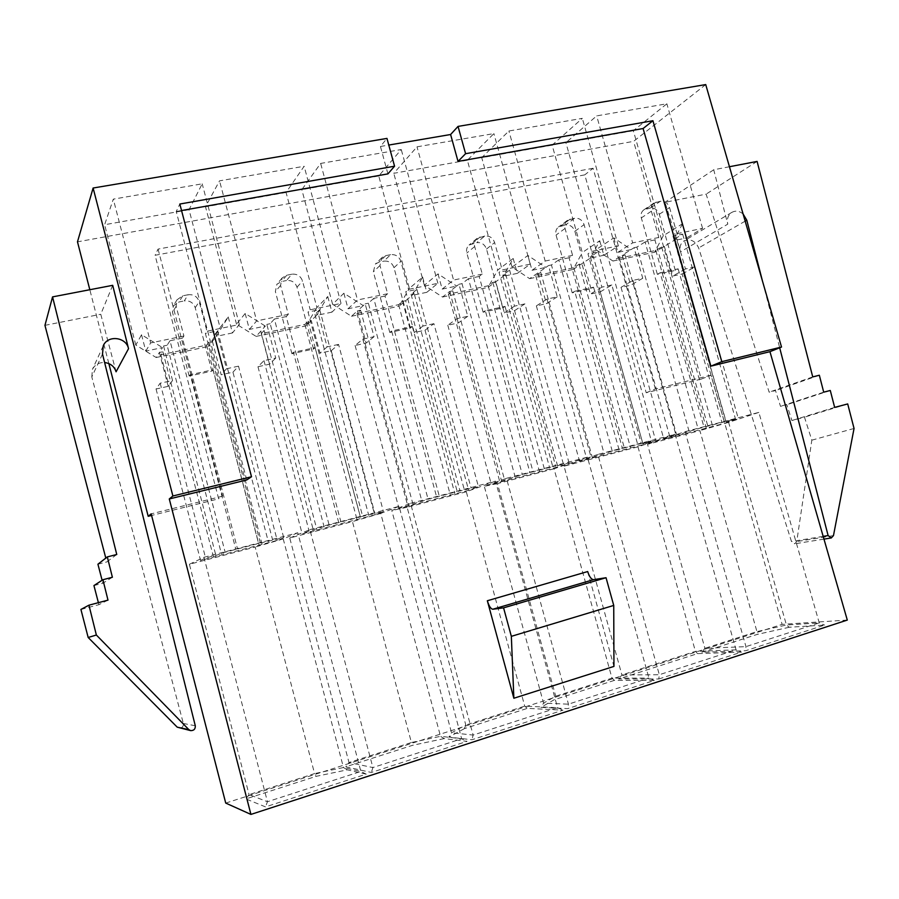 <?xml version="1.0" encoding="UTF-8"?>
<svg xmlns="http://www.w3.org/2000/svg" width="899" height="899" viewBox="0 0 899 899"><rect width="100%" height="100%" fill="white"/><g stroke="black" fill="none" stroke-linecap="round" stroke-linejoin="round"><path stroke-width="0.67" stroke-dasharray="4.5 3.37" d="M682.532 223.75L673.733 240.651L654.618 252.237L663.271 235.74L682.532 223.75L686.6 237.954L673.733 240.651L676.835 238.774L674.104 239.336L682.667 234.145L672.991 236.156L677.014 233.684L702.58 228.38L686.6 237.954M642.751 278.263L630.671 285.253L621.029 287.354L632.963 280.387L642.751 278.263L634.087 247.697L631.143 249.562L613.803 237.853L596.026 249.675L612.949 261.036L622.187 255.215L624.929 254.631L619.366 258.137L655.821 250.45L661.63 246.922L664.327 246.36L672.778 276.049L682.15 273.993L724.729 423.294L738.382 418.788L726.201 421.968L735.461 418.9L698.085 428.666L663.878 439.218L724.729 423.294M613.803 237.853L617.894 252.327L631.143 249.562L622.187 255.215L630.671 285.253M612.949 261.036L654.618 252.237M621.029 287.354L663.878 439.218M624.929 254.631L676.217 435.981M660.124 272.745L657.36 274.33L675.306 270.43L678.138 268.835L660.124 272.745L704.063 427.373M678.138 268.835L721.987 422.687M661.63 246.922L712.716 426.441M682.15 273.993L694.961 266.902L738.382 418.788M694.961 266.902L685.454 268.97L676.835 238.774M674.104 239.336L726.201 421.968M552.132 145.144L481.729 157.662L508.901 130.996L582.327 118.353L552.132 145.144L582.294 252.518L599.745 240.741L590.407 258.08L573.124 269.453L582.294 252.518M378.749 175.979L301.817 189.655L320.651 163.427L401.257 149.537L378.749 175.979L409.36 288.365L422.631 277.072L412.068 295.389L399.044 306.222L409.36 288.365M189.037 209.714L104.621 224.728L113.308 199.14L202.196 183.823L189.037 209.714L220.064 327.607L228.245 316.954L216.266 336.35L208.411 346.475L220.064 327.607M387.918 173.878L380.446 146.481L386.963 138.412M380.446 146.481L388.773 145.054M705.726 84.585L633.604 141.345L77.483 241.831M286.073 192.465L205.523 206.781L219.536 180.845L304.143 166.27L286.073 192.465L316.897 307.537L327.753 296.535L316.515 315.38L305.941 325.876L316.897 307.537M467.345 160.224L393.784 173.305L417.001 146.829L493.888 133.591L467.345 160.224L497.731 270.048L513.205 258.496L503.271 276.308L488.011 287.422L497.731 270.048M633.357 130.703L565.909 142.694L596.678 115.881L666.867 103.79L633.357 130.703L663.271 235.74M789.266 627.255L757.34 634.368L701.602 652.303L745.698 650.73L824.619 625.063L789.266 627.255L786.445 625.007L819.247 622.883L745.968 646.628L704.917 648.303L756.947 631.604L699.871 430.599L647.516 444.308L704.917 648.303L701.602 652.303M658.776 679.003L741.439 652.112L697.545 653.618L618.624 679.003L658.776 679.003L659.315 674.722L621.917 674.947L695.421 651.359L736.067 649.842L659.315 674.722L597.869 454.433L675.104 434.262L736.067 649.842L741.439 652.112M614.377 680.374L554.155 699.748L540.951 707.367L567.629 708.648L654.315 680.453L614.377 680.374L611.983 678.138L648.943 678.082L568.46 704.164L543.569 703.153L484.291 486.303L506.474 478.302L568.46 704.164L567.629 708.648M464.367 728.639L448.871 737.079L471.941 739.765L562.954 710.165L527.398 708.356L464.367 728.639L465.817 725.055L524.724 706.142L557.582 707.693L473.11 735.067L451.545 732.764L391.795 510.508L410.585 503.328L473.11 735.067L471.941 739.765M444.151 738.596L412.641 745.282L345.789 766.791L371.366 772.466L467.031 741.36L444.151 738.596L440.521 736.315L461.67 738.776L372.894 767.555L348.992 762.554L411.416 742.518L352.442 521.577L289.748 537.995L348.992 762.554L345.789 766.791M366.208 774.151L347.34 769.836L316.055 776.365L245.91 798.93L265.52 806.886L366.208 774.151L360.87 771.454L267.441 801.728L249.068 794.626L314.571 773.601L255.181 547.053L189.408 564.269L249.068 794.626L245.91 798.93M225.728 803.077L782.108 624.367L711.053 375.198L701.276 379.097L633.604 141.345M847.296 620.074L782.108 624.367M599.745 240.741L603.847 255.271L618.355 245.854L591.609 251.405L587.98 253.833L641.29 443.499L612.241 451.084L579.563 461.277L643.156 444.634L655.641 440.409L642.909 443.735L651.359 440.87L641.29 443.499M603.847 255.271L590.407 258.08L593.205 256.237L590.351 256.833L598.093 251.72L587.98 253.833M557.245 296.85L546.423 303.671L536.355 305.874L547.019 299.075L557.245 296.85L548.514 265.576L545.873 267.396L527.904 255.473L512.082 267.07L529.612 278.634L537.872 272.936L540.737 272.33L535.759 275.757L573.832 267.733L579.08 264.272L581.889 263.677L590.418 294.052L600.217 291.905L643.156 444.634M527.904 255.473L532.028 270.296L545.873 267.396L537.872 272.936L546.423 303.671M529.612 278.634L573.124 269.453M536.355 305.874L579.563 461.277M540.737 272.33L592.452 457.906M574.708 291.287L572.213 292.827L590.991 288.759L593.542 287.197L574.708 291.287L619.04 449.59M593.542 287.197L637.784 444.69M579.08 264.272L630.604 447.916M600.217 291.905L611.837 284.983L655.641 440.409M611.837 284.983L601.903 287.141L593.205 256.237M590.351 256.833L642.909 443.735M513.205 258.496L517.33 273.363L530.219 264.149L502.204 269.958L499.012 272.33L552.773 466.615L522.341 474.571L491.348 484.359L557.886 466.952L569.089 463.041L552.773 466.615M517.33 273.363L503.271 276.308L505.744 274.51L502.766 275.128L509.598 270.127L499.012 272.33M467.772 316.313L458.344 322.921L447.803 325.224L457.063 318.639L467.772 316.313L458.973 284.275L456.681 286.051L438.015 273.914L424.362 285.264L442.544 297.03L449.714 291.467L452.714 290.827L448.387 294.175L488.191 285.792L492.821 282.398L495.754 281.78L504.35 312.863L514.588 310.627L557.886 466.952M438.015 273.914L442.173 289.085L456.681 286.051L449.714 291.467L458.344 322.921M442.544 297.03L488.011 287.422M447.803 325.224L491.348 484.359M452.714 290.827L504.845 480.83M485.314 310.683L483.123 312.189L502.777 307.919L505.036 306.402L485.314 310.683L530.005 472.852M505.036 306.402L549.649 467.716M492.821 282.398L544.76 470.379M514.588 310.627L524.915 303.884L569.089 463.041M524.915 303.884L514.509 306.143L505.744 274.51M502.766 275.128L555.751 466.525M422.631 277.072L426.789 292.31L437.88 283.309L408.517 289.399L405.797 291.714L459.996 490.854L428.081 499.192L398.987 508.519L468.66 490.292L478.448 486.73L459.996 490.854M426.789 292.31L412.068 295.389L414.192 293.625L411.057 294.276L416.9 289.399L405.797 291.714M374.051 336.687L366.14 343.081L355.105 345.497L362.825 339.137L374.051 336.687L365.174 303.862L363.263 305.593L343.879 293.231L332.608 304.278L351.475 316.268L357.454 310.852L360.589 310.2L356.982 313.448L398.628 304.671L402.572 301.367L405.651 300.727L414.304 332.551L425.025 330.203L468.66 490.292M343.879 293.231L348.059 308.773L363.263 305.593L357.454 310.852L366.14 343.081M351.475 316.268L399.044 306.222M355.105 345.497L398.987 508.519M360.589 310.2L413.124 504.822M391.638 331.012L389.795 332.461L410.394 327.989L412.315 326.517L391.638 331.012L436.7 497.237M412.315 326.517L457.288 491.854M402.572 301.367L454.928 493.888M425.025 330.203L433.914 323.674L478.448 486.73M433.914 323.674L423.024 326.045L414.192 293.625M411.057 294.276L464.48 490.382M327.753 296.535L331.945 312.144L341.036 303.401L310.222 309.795L308.031 312.043L362.657 516.284L329.135 525.038L309.087 530.994L302.165 533.849L375.209 514.745L383.423 511.565L362.657 516.284M331.945 312.144L316.515 315.38L318.224 313.672L314.953 314.358L319.684 309.616L308.031 312.043M275.757 358.06L269.543 364.196L257.968 366.725L263.969 360.623L275.757 358.06L266.823 324.404L265.329 326.09L245.169 313.481L236.527 324.202L256.114 336.406L260.789 331.169L264.081 330.484L261.249 333.63L304.885 324.427L308.076 321.235L311.301 320.561L320.022 353.161L331.248 350.711L375.209 514.745M245.169 313.481L249.383 329.416L265.329 326.09L260.789 331.169L269.543 364.196M256.114 336.406L305.941 325.876M257.968 366.725L302.165 533.849M264.081 330.484L316.987 529.972M293.389 352.329L291.917 353.723L313.526 349.037L315.088 347.621L293.389 352.329L338.788 522.813M315.088 347.621L360.409 517.172M308.076 321.235L360.814 518.509M331.248 350.711L338.552 344.407L383.423 511.565M338.552 344.407L327.124 346.89L318.224 313.672M314.953 314.358L368.77 515.397M228.245 316.954L232.47 332.956L239.359 324.505L206.972 331.225L205.377 333.394L260.384 542.996L225.143 552.2L221.457 553.896L205.601 558.043L200.556 560.437L277.229 540.378L283.702 537.636L260.384 542.996M232.47 332.956L216.266 336.35L217.547 334.698L214.108 335.417L217.614 330.843L205.377 333.394M172.552 380.502L168.203 386.345L156.055 389.009L160.179 383.199L172.552 380.502L163.562 345.969L162.528 347.587L141.536 334.743L135.805 345.081L156.179 357.51L159.393 352.487L162.854 351.756L160.887 354.779L206.646 345.137L209.018 342.058L212.389 341.339L221.176 374.771L232.953 372.197L277.229 540.378M141.536 334.743L145.784 351.093L162.528 347.587L159.393 352.487L168.203 386.345M156.179 357.51L208.411 346.475M156.055 389.009L200.556 560.437M162.854 351.756L216.108 556.369M190.217 374.714L189.161 376.052L211.861 371.118L213.007 369.77L190.217 374.714L235.931 549.694M213.007 369.77L258.654 543.749M209.018 342.058L262.115 544.333M232.953 372.197L238.505 366.163L283.702 537.636M238.505 366.163L226.514 368.77L217.547 334.698M214.108 335.417L268.318 541.659M729.46 166.731L713.727 169.765L727.752 224.166L680.543 251.799L664.968 202.297L706.131 194.128L769.139 392.189L775.489 390.559L780.523 406.359L786.839 404.707L791.895 420.53L804.47 417.181L811.831 440.173L796.75 541.558L794.694 543.816L791.491 541.546L698.658 247.944C695.32 240.808 690.443 238.471 684.027 240.921C680.476 243.382 679.307 247.011 680.543 251.799M713.727 169.765L664.968 202.297M112.701 285.32L100.767 314.268L116.083 371.781M108.846 363.589L89.821 289.725M701.276 379.097L646.212 392.762L584.777 174.867L155.078 255.282L218.659 498.821L151.583 515.464M246.731 479.965L176.226 211.49L179.834 204.028M176.226 211.49L181.553 210.546M587.676 571.55L613.95 666.406M711.053 375.198L655.405 388.975L646.212 392.762M655.405 388.975L593.07 168.27L584.777 174.867M593.07 168.27L158.067 249.102L155.078 255.282M158.067 249.102L222.615 496.169L218.659 498.821M222.615 496.169L151.167 513.857M44.95 325.348L100.767 314.268M116.758 554.492L106.812 561.931L105.801 558.077M97.924 564.212L106.812 561.931M112.386 577.259L102.879 583.226L102.104 580.248M93.945 585.564L102.879 583.226M107.992 600.127L98.912 604.679L98.396 602.678M80.921 609.455L98.912 604.679M102.508 354.082L91.81 376.939L183.351 723.481C183.553 726.617 182.092 728.156 178.968 728.123M91.81 376.939L92.44 369.365C94.934 364.646 98.991 362.364 104.621 362.533M757.093 161.427L706.131 194.128M812.741 376.906L769.139 392.189M819.337 375.231L775.489 390.559M823.709 392.178L780.523 406.359M830.283 390.469L786.839 404.707M834.654 407.393L791.895 420.53M847.701 403.932L804.47 417.181M854.05 428.463L811.831 440.173M762.577 281.454L779.68 347.778M743.102 213.996C739.428 210.917 735.697 210.355 731.887 212.344C728.066 214.985 726.684 218.929 727.752 224.166M189.408 564.269L203.961 557.29L267.441 801.728L265.52 806.886M203.961 557.29L297.794 532.781L360.87 771.454L343.474 767.532L314.571 773.601L316.055 776.365M297.794 532.781L283.219 538.917L343.474 767.532L347.34 769.836M283.219 538.917L255.181 547.053M217.614 330.843L272.588 539.805M211.861 371.118L195.229 307.716C193.352 302.648 189.7 300.378 184.273 300.907L188.093 294.748C193.6 294.209 197.308 296.513 199.218 301.671L206.972 331.225M188.093 294.748L182.767 295.805L177.036 299.772L176.148 306.289L183.913 336.012L182.452 338.159L237.55 548.963M189.161 376.052L172.507 312.29L173.383 305.874L179.036 301.952L184.273 300.907M182.452 338.159L170.001 340.743L225.143 552.2M170.001 340.743L167.09 345.238L221.457 553.896M160.179 383.199L205.601 558.043M167.09 345.238L163.562 345.969M160.887 354.779L213.636 557.515M206.646 345.137L259.238 545.581M145.784 351.093L150.661 342.912L113.308 199.14M183.913 336.012L150.661 342.912M239.359 324.505L202.196 183.823M135.805 345.081L104.621 224.728M226.514 368.77L221.176 374.771M289.748 537.995L309.874 529.635L372.894 767.555L371.366 772.466M309.874 529.635L399.089 506.339L461.67 738.776L467.031 741.36M399.089 506.339L380.727 513.408L440.521 736.315L411.416 742.518L412.641 745.282M380.727 513.408L352.442 521.577M319.684 309.616L374.254 513.25M313.526 349.037L297.007 287.219C295.164 282.275 291.658 280.05 286.489 280.544L291.838 274.206C297.075 273.712 300.637 275.971 302.514 281.005L310.222 309.795M291.838 274.206L286.77 275.218L282.106 277.971L280.567 285.399L288.287 314.347L286.219 316.583L340.923 521.959M291.917 353.723L275.375 291.579L276.892 284.264L281.499 281.544L286.489 280.544M286.219 316.583L274.375 319.044L329.135 525.038M274.375 319.044L270.172 323.707L324.179 527.05M263.969 360.623L309.087 530.994M270.172 323.707L266.823 324.404M261.249 333.63L313.65 531.331M304.885 324.427L357.117 519.959M249.383 329.416L256.653 320.909L219.536 180.845M288.287 314.347L256.653 320.909M341.036 303.401L304.143 166.27M236.527 324.202L205.523 206.781M327.124 346.89L320.022 353.161M410.585 503.328L495.518 481.156L557.582 707.693L562.954 710.165M495.518 481.156L466.311 491.764L524.724 706.142L527.398 708.356M466.311 491.764L407.112 507.261L465.817 725.055L451.545 732.764L448.871 737.079M407.112 507.261L391.795 510.508M416.9 289.399L471.054 487.966M410.394 327.989L393.987 267.7C392.178 262.868 388.806 260.688 383.873 261.148L390.604 254.664C395.605 254.203 399.021 256.417 400.864 261.317L408.517 289.399M390.604 254.664L385.772 255.619L381.951 257.62L379.962 265.508L387.615 293.737L385.008 296.041L439.308 496.259M389.795 332.461L373.366 271.846L375.344 264.07L379.12 262.092L383.873 261.148M385.008 296.041L373.726 298.378L428.081 499.192M373.726 298.378L368.376 303.199L421.979 501.485M362.825 339.137L407.607 505.249M368.376 303.199L365.174 303.862M356.982 313.448L409 506.373M398.628 304.671L450.478 495.518M348.059 308.773L357.499 299.985L320.651 163.427M387.615 293.737L357.499 299.985M437.88 283.309L401.257 149.537M332.608 304.278L301.817 189.655M423.024 326.045L414.304 332.551M506.474 478.302L587.429 457.164L648.943 678.082L654.315 680.453M587.429 457.164L554.042 468.784L611.983 678.138L555.717 696.197L543.569 703.153L540.951 707.367M554.042 468.784L497.473 483.606L555.717 696.197L554.155 699.748M497.473 483.606L484.291 486.303M509.598 270.127L563.313 463.862M502.777 307.919L486.505 249.068C484.718 244.348 481.482 242.213 476.762 242.64L484.741 236.032C489.517 235.594 492.809 237.774 494.619 242.561L502.204 269.958M484.741 236.032L476.964 238.449C474.672 240.55 473.908 243.258 474.683 246.551L482.28 274.094L479.178 276.454L533.051 471.773M483.123 312.189L466.828 253.035C466.064 249.787 466.817 247.124 469.087 245.045L476.762 242.64M479.178 276.454L468.424 278.69L522.341 474.571M468.424 278.69L462.019 283.635L515.206 477.122M457.063 318.639L501.507 480.695M462.019 283.635L458.973 284.275M448.387 294.175L500.024 482.549M488.191 285.792L539.647 472.177M442.173 289.085L453.568 280.05L417.001 146.829M482.28 274.094L453.568 280.05M530.219 264.149L493.888 133.591M424.362 285.264L393.784 173.305M514.509 306.143L504.35 312.863M675.104 434.262L637.964 446.814L564.033 466.176L621.917 674.947L618.624 679.003M564.033 466.176L597.869 454.433M637.964 446.814L695.421 651.359L697.545 653.618M598.093 251.72L651.359 440.87M590.991 288.759L574.854 231.279C573.101 226.672 569.977 224.57 565.471 224.975L574.573 218.243C579.136 217.85 582.305 219.985 584.092 224.66L591.609 251.405M574.573 218.243L567.516 220.289C565.066 222.323 564.246 225.042 565.055 228.47L572.584 255.361L569.045 257.766L622.456 448.421M572.213 292.827L556.054 235.066C555.256 231.695 556.076 228.998 558.493 226.998L565.471 224.975M569.045 257.766L558.773 259.901L612.241 451.084M558.773 259.901L551.435 264.958L604.184 453.86M547.019 299.075L591.092 457.288M551.435 264.958L548.514 265.576M535.759 275.757L586.991 459.782M573.832 267.733L624.884 449.871M532.028 270.296L545.187 261.036L508.901 130.996M572.584 255.361L545.187 261.036M618.355 245.854L582.327 118.353M512.082 267.07L481.729 157.662M601.903 287.141L590.418 294.052M647.516 444.308L685.083 431.666L745.968 646.628L745.698 650.73M685.083 431.666L758.857 412.394L819.247 622.883L824.619 625.063M758.857 412.394L728.617 422.373L786.445 625.007L756.947 631.604L757.34 634.368M728.617 422.373L699.871 430.599M672.991 236.156L725.841 421.417M682.667 234.145L735.461 418.9M675.306 270.43L659.304 214.277C657.585 209.77 654.573 207.703 650.258 208.085L660.383 201.264C664.754 200.882 667.811 202.983 669.553 207.557L677.014 233.684M660.383 201.264L653.91 203.039C651.393 204.972 650.539 207.691 651.359 211.198L658.832 237.46L654.899 239.909L707.839 426.115M657.36 274.33L641.324 217.895C640.515 214.434 641.358 211.759 643.853 209.838L650.258 208.085M654.899 239.909L645.077 241.955L698.085 428.666M645.077 241.955L636.874 247.113L689.173 431.644M632.963 280.387L676.666 434.914M636.874 247.113L634.087 247.697M619.366 258.137L670.182 438.004M655.821 250.45L706.445 428.52M617.894 252.327L632.66 242.887L596.678 115.881M658.832 237.46L632.66 242.887M702.58 228.38L666.867 103.79M596.026 249.675L565.909 142.694M685.454 268.97L672.778 276.049M195.285 725.751L183.351 723.481M833.474 535.602L796.75 541.558M823.181 536.366L791.491 541.546M745.17 221.154L698.658 247.944M195.229 307.716L199.218 301.671M176.148 306.289L172.507 312.29M182.767 295.805L179.036 301.952M297.007 287.219L302.514 281.005M280.567 285.399L275.375 291.579M286.77 275.218L281.499 281.544M393.987 267.7L400.864 261.317M379.962 265.508L373.366 271.846M385.772 255.619L379.12 262.092M486.505 249.068L494.619 242.561M474.683 246.551L466.828 253.035M480.145 236.943L472.222 243.55M574.854 231.279L584.092 224.66M565.055 228.47L556.054 235.066M570.18 219.12L561.122 225.84M659.304 214.277L669.553 207.557M651.359 211.198L641.324 217.895M656.191 202.095L646.1 208.905M103.261 345.8L92.44 369.365M823.967 539.119L794.637 543.816M731.887 212.344L684.027 240.921M177.036 299.772L173.383 305.874M282.106 277.971L276.892 284.264M381.951 257.62L375.344 264.07M476.964 238.449L469.087 245.045M567.516 220.289L558.493 226.998M653.91 203.039L643.853 209.838"/><path stroke-width="1.35" d="M93.114 188.026L386.963 138.412L394.56 166.214L179.834 204.028L251.518 476.74L172.889 495.99L93.114 188.026L77.483 241.831L89.821 289.725M388.773 145.054L450.601 134.513L458.041 126.411L705.726 84.585L781.523 347.036L769.949 351.666L847.296 620.074L250.922 814.415L169.282 498.956L172.889 495.99M151.583 515.464L148.2 516.296L151.167 513.857L225.728 803.077L250.922 814.415M52.558 296.884L116.758 554.492L107.318 556.897L112.386 577.259L102.913 579.72L107.992 600.127L88.945 605.184L96.362 635.02L188.846 729.628L190.644 730.629C193.903 730.662 195.454 729.044 195.285 725.751L102.508 354.082L103.261 345.8C107.7 334.731 126.208 336.911 128.535 348.677L112.701 285.32L52.558 296.884L44.95 325.348L105.801 558.077M148.2 516.296L108.846 363.589M458.041 126.411L465.592 153.695L652.921 120.713L721.796 361.656L781.523 347.036M169.282 498.956L246.731 479.965L251.518 476.74M181.553 210.546L387.918 173.878L394.56 166.214M450.601 134.513L458.029 161.415L465.592 153.695M458.029 161.415L643.1 128.523L652.921 120.713M643.1 128.523L710.884 366.151L721.796 361.656M710.884 366.151L769.949 351.666M511.34 636.346L613.736 605.432L613.95 666.406L513.857 698.242L511.34 636.346L503.575 607.848L492.809 609.241C490.798 608.938 488.977 606.106 487.337 600.757L513.857 698.242M613.736 605.432L606.038 577.72L503.575 607.848M606.038 577.72L593.598 579.641C591.306 579.439 589.339 576.742 587.676 571.55L487.337 600.757M107.318 556.897L97.924 564.212L102.104 580.248M102.913 579.72L93.945 585.564L98.396 602.678M88.945 605.184L80.921 609.455L88.169 637.492L96.362 635.02M190.667 730.629L177.227 727.167L88.169 637.492M104.621 362.533C110.476 363.32 114.297 366.399 116.083 371.781L128.535 348.677M779.68 347.778L828.114 535.568L831.26 537.95L833.474 535.602L854.05 428.463L847.701 403.932L834.654 407.393L830.283 390.469L823.709 392.178L819.337 375.231L812.741 376.906L757.093 161.427L729.46 166.731M743.102 213.996L746.788 220.21L762.577 281.454M593.598 579.641L492.809 609.241M188.846 729.628L177.227 727.167M828.114 535.568L823.181 536.366M746.788 220.21L745.17 221.154M831.328 537.939L823.967 539.119"/></g></svg>

